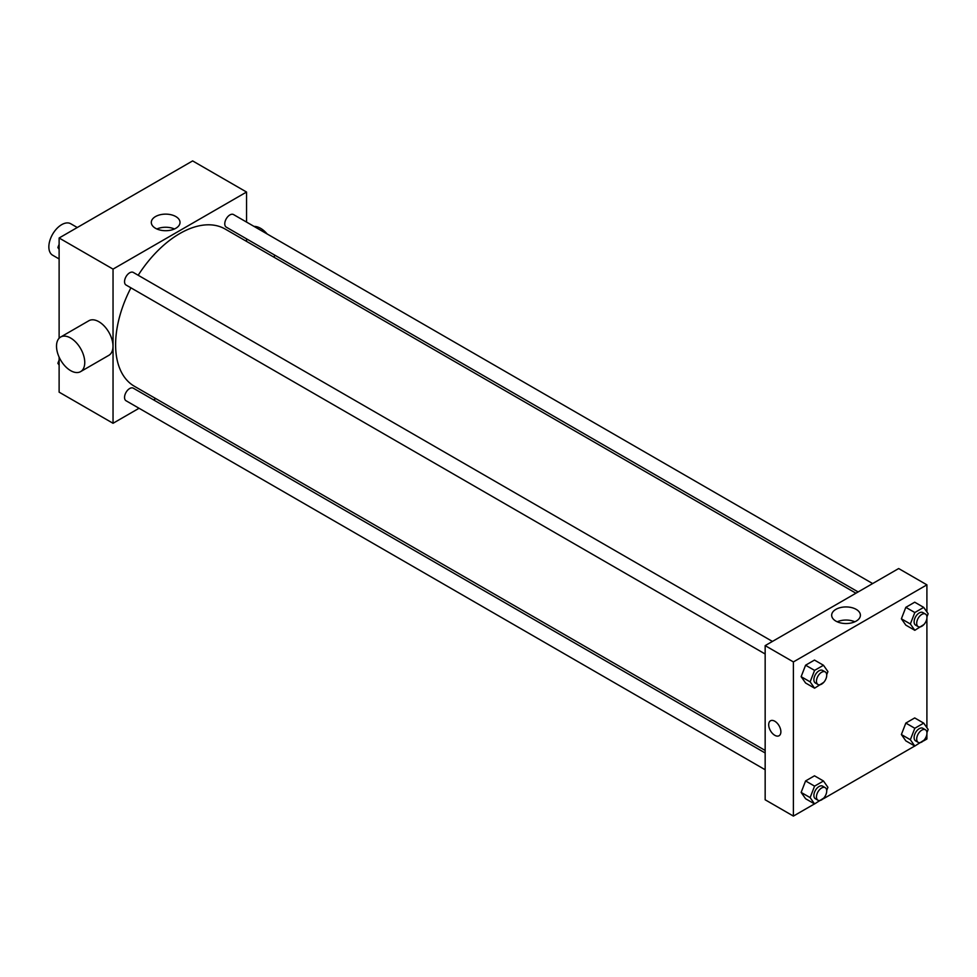 <?xml version="1.0" encoding="UTF-8"?>
<svg xmlns="http://www.w3.org/2000/svg" width="977" height="977" viewBox="0 0 977 977"><rect width="100%" height="100%" fill="white"/><g stroke="black" fill="none" stroke-linecap="round" stroke-linejoin="round"><path stroke-width="1.47" d="M77.268 227.507L70.759 223.757A18.16 10.478 120 0 0 56.776 228.618A18.16 10.478 120 0 0 48.85 246.888A18.16 10.478 120 0 0 52.611 255.192L59.121 258.954M139.052 408.264L113.039 423.285L59.121 392.156L59.121 357.13M59.121 338.237L59.121 237.997L192.628 160.912L246.546 192.042L246.546 222.072M155.77 398.604L153.572 399.874M130.918 287.824A90.776 52.404 120 0 0 115.604 344.722A90.776 52.404 120 0 0 134.399 386.269L765.162 750.434M855.937 593.21L225.174 229.045A90.776 52.404 120 0 0 138.184 275.258M246.546 238.852L246.546 241.392M113.039 423.285L113.039 269.115L246.546 192.042M872.656 583.562L233.54 214.574A7.266 4.189 120 0 0 227.934 216.515A7.266 4.189 120 0 0 224.771 223.818A7.266 4.189 120 0 0 226.273 227.153L858.136 591.94M765.162 752.974L133.299 388.174A7.266 4.189 120 0 0 127.706 390.116A7.266 4.189 120 0 0 124.543 397.431A7.266 4.189 120 0 0 126.045 400.753L765.162 769.742M765.162 654.004L126.045 285.015A7.266 4.189 -60 0 1 126.045 276.625A7.266 4.189 -60 0 1 133.299 272.436L772.416 641.425M113.039 269.115L59.121 237.997M155.514 228.288A14.362 8.292 180 0 1 151.301 222.426A14.362 8.292 180 0 1 165.663 214.134A14.362 8.292 180 0 1 180.024 222.426A14.362 8.292 180 0 1 171.158 230.083A14.362 8.292 180 0 1 155.514 228.288M60.647 337.041L88.895 320.725A19.967 11.529 60 0 1 104.283 326.086A19.967 11.529 60 0 1 112.99 346.176A19.967 11.529 60 0 1 108.862 355.323L80.615 371.626A19.967 11.529 60 0 1 60.647 360.098A19.967 11.529 60 0 1 60.647 337.041A19.967 11.529 60 0 1 76.035 342.39A19.967 11.529 60 0 1 84.755 362.479A19.967 11.529 60 0 1 80.615 371.626M274.097 257.293A19.967 11.529 -120 0 0 274.598 255.046M267.185 234.004A19.967 11.529 -120 0 0 254.057 226.42M156.882 228.984A14.362 8.292 180 0 1 174.456 228.984M814.525 803.888L793.397 816.088L765.162 799.784L765.162 645.626L898.669 568.541L926.904 584.844L926.904 611.944M926.904 733.971L926.904 739.003L923.729 740.835M914.753 746.025L823.501 798.71M905.826 625.121L901.38 618.795L905.826 607.34L914.716 602.198L905.826 607.34L901.38 618.795L905.826 625.121L914.814 630.312L910.356 623.985L914.814 612.53L923.705 607.389L928.15 613.715L926.941 616.841M805.585 798.734L801.14 792.408L805.585 780.941L814.488 775.811L805.585 780.941L801.14 792.408L805.585 798.734L814.574 803.924L810.128 797.598L814.574 786.131L823.477 781.002L827.922 787.328L826.701 790.454M926.904 618.233L926.904 727.682M793.397 816.088L793.397 661.93L926.904 584.844M905.826 740.859L901.38 734.533L905.826 723.078L914.716 717.936L905.826 723.078L901.38 734.533L905.826 740.859L914.814 746.049L910.356 739.723L914.814 728.268L923.705 723.127L928.15 729.453L926.941 732.579M805.585 682.996L801.14 676.67L805.585 665.203L814.488 660.073L805.585 665.203L801.14 676.67L805.585 682.996L814.574 688.187L810.128 681.861L814.574 670.393L823.477 665.264L827.922 671.59L826.701 674.716M793.397 661.93L765.162 645.626M835.872 621.103A14.362 8.292 180 0 1 831.671 615.229A14.362 8.292 180 0 1 846.033 606.937A14.362 8.292 180 0 1 860.395 615.229A14.362 8.292 180 0 1 851.529 622.899A14.362 8.292 180 0 1 835.872 621.103M780.879 731.785A8.622 4.983 60 0 1 779.096 735.73A8.622 4.983 60 0 1 770.474 730.747A8.622 4.983 60 0 1 770.474 720.794A8.622 4.983 60 0 1 777.118 723.102A8.622 4.983 60 0 1 780.879 731.785M779.096 735.73A8.622 4.983 60 0 1 770.474 730.747A8.622 4.983 60 0 1 770.474 720.794M837.24 621.787A14.362 8.292 180 0 1 854.826 621.787M823.745 682.337L814.574 688.187M825.223 671.907L822.658 670.43A7.266 4.189 120 0 0 817.065 672.371A7.266 4.189 120 0 0 813.89 679.687A7.266 4.189 120 0 0 815.392 683.008L817.957 684.486A7.266 4.189 120 0 0 825.223 680.297A7.266 4.189 120 0 0 825.223 671.907A7.266 4.189 120 0 0 819.63 673.861A7.266 4.189 120 0 0 816.454 681.164A7.266 4.189 120 0 0 817.957 684.486M810.128 681.861L801.14 676.67M814.574 670.393L805.585 665.203M823.477 665.264L814.488 660.073M923.973 624.474L914.814 630.312M925.451 614.044L922.886 612.567A7.266 4.189 120 0 0 917.293 614.509A7.266 4.189 120 0 0 914.118 621.812A7.266 4.189 120 0 0 915.62 625.146L918.197 626.623A7.266 4.189 120 0 0 925.451 622.434A7.266 4.189 120 0 0 925.451 614.044A7.266 4.189 120 0 0 919.858 615.986A7.266 4.189 120 0 0 916.695 623.302A7.266 4.189 120 0 0 918.197 626.623M910.356 623.985L901.38 618.795M914.814 612.53L905.826 607.34M923.705 607.389L914.716 602.198M823.745 798.087L814.574 803.924M825.223 787.657L822.658 786.167A7.266 4.189 120 0 0 817.065 788.109A7.266 4.189 120 0 0 813.89 795.425A7.266 4.189 120 0 0 815.392 798.746L817.957 800.224A7.266 4.189 120 0 0 825.223 796.035A7.266 4.189 120 0 0 825.223 787.657A7.266 4.189 120 0 0 819.63 789.599A7.266 4.189 120 0 0 816.454 796.902A7.266 4.189 120 0 0 817.957 800.224M810.128 797.598L801.14 792.408M814.574 786.131L805.585 780.941M823.477 781.002L814.488 775.811M923.973 740.212L914.814 746.049M925.451 729.782L922.886 728.305A7.266 4.189 120 0 0 917.293 730.246A7.266 4.189 120 0 0 914.118 737.55A7.266 4.189 120 0 0 915.62 740.884L918.197 742.361A7.266 4.189 120 0 0 925.451 738.172A7.266 4.189 120 0 0 925.451 729.782A7.266 4.189 120 0 0 919.858 731.724A7.266 4.189 120 0 0 916.695 739.039A7.266 4.189 120 0 0 918.197 742.361M910.356 739.723L901.38 734.533M914.814 728.268L905.826 723.078M923.705 723.127L914.716 717.936M59.121 249.318L57.875 247.547L59.121 244.335M62.296 236.165L71.272 230.975M59.121 248.268L57.875 247.547M162.524 178.29L171.5 173.112M59.121 365.056L57.875 363.285L59.121 360.086M59.121 364.006L57.875 363.285"/></g></svg>
